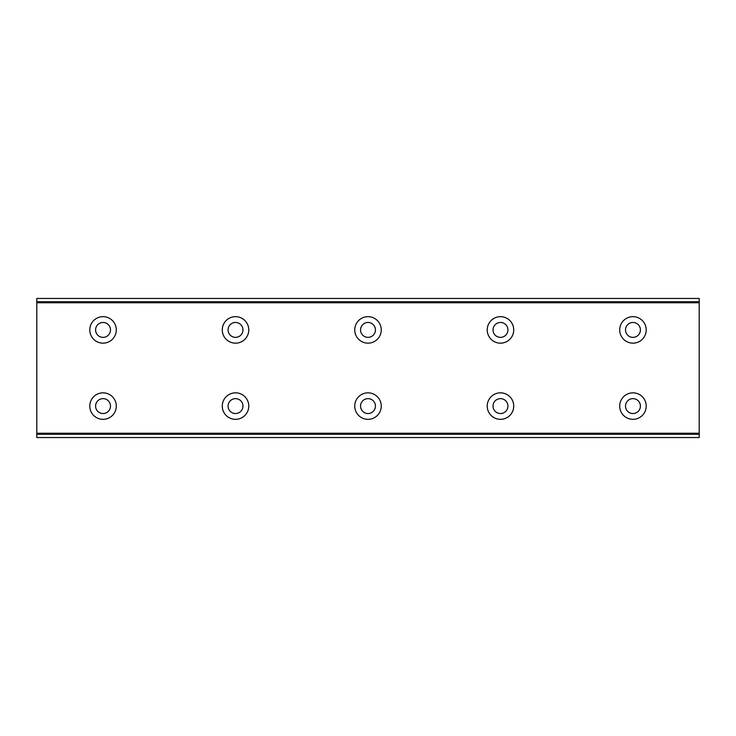 <?xml version="1.0" encoding="UTF-8"?>
<svg xmlns="http://www.w3.org/2000/svg" width="736" height="736" viewBox="0 0 736 736"><rect width="100%" height="100%" fill="white"/><g stroke="black" fill="none" stroke-linecap="round" stroke-linejoin="round"><path stroke-width="1.1" d="M103.04 337.364A7.452 7.452 0 0 1 95.588 329.912A7.452 7.452 0 0 1 103.04 322.46A7.452 7.452 0 0 1 110.492 329.912A7.452 7.452 0 0 1 103.04 337.364M235.52 337.364A7.452 7.452 0 0 1 228.068 329.912A7.452 7.452 0 0 1 235.52 322.46A7.452 7.452 0 0 1 242.972 329.912A7.452 7.452 0 0 1 235.52 337.364M632.96 413.54A7.452 7.452 0 0 1 625.508 406.088A7.452 7.452 0 0 1 632.96 398.636A7.452 7.452 0 0 1 640.412 406.088A7.452 7.452 0 0 1 632.96 413.54M500.48 413.54A7.452 7.452 0 0 1 493.028 406.088A7.452 7.452 0 0 1 500.48 398.636A7.452 7.452 0 0 1 507.932 406.088A7.452 7.452 0 0 1 500.48 413.54M368 413.54A7.452 7.452 0 0 1 360.548 406.088A7.452 7.452 0 0 1 368 398.636A7.452 7.452 0 0 1 375.452 406.088A7.452 7.452 0 0 1 368 413.54M235.52 413.54A7.452 7.452 0 0 1 228.068 406.088A7.452 7.452 0 0 1 235.52 398.636A7.452 7.452 0 0 1 242.972 406.088A7.452 7.452 0 0 1 235.52 413.54M368 337.364A7.452 7.452 0 0 1 360.548 329.912A7.452 7.452 0 0 1 368 322.46A7.452 7.452 0 0 1 375.452 329.912A7.452 7.452 0 0 1 368 337.364M500.48 337.364A7.452 7.452 0 0 1 493.028 329.912A7.452 7.452 0 0 1 500.48 322.46A7.452 7.452 0 0 1 507.932 329.912A7.452 7.452 0 0 1 500.48 337.364M632.96 337.364A7.452 7.452 0 0 1 625.508 329.912A7.452 7.452 0 0 1 632.96 322.46A7.452 7.452 0 0 1 640.412 329.912A7.452 7.452 0 0 1 632.96 337.364M103.04 413.54A7.452 7.452 0 0 1 95.588 406.088A7.452 7.452 0 0 1 103.04 398.636A7.452 7.452 0 0 1 110.492 406.088A7.452 7.452 0 0 1 103.04 413.54M103.04 316.664A13.248 13.248 0 0 0 89.792 329.912A13.248 13.248 0 0 0 103.04 343.16A13.248 13.248 0 0 0 116.288 329.912A13.248 13.248 0 0 0 103.04 316.664M235.52 316.664A13.248 13.248 0 0 0 222.272 329.912A13.248 13.248 0 0 0 235.52 343.16A13.248 13.248 0 0 0 248.768 329.912A13.248 13.248 0 0 0 235.52 316.664M632.96 392.84A13.248 13.248 0 0 0 619.712 406.088A13.248 13.248 0 0 0 632.96 419.336A13.248 13.248 0 0 0 646.208 406.088A13.248 13.248 0 0 0 632.96 392.84M500.48 392.84A13.248 13.248 0 0 0 487.232 406.088A13.248 13.248 0 0 0 500.48 419.336A13.248 13.248 0 0 0 513.728 406.088A13.248 13.248 0 0 0 500.48 392.84M368 392.84A13.248 13.248 0 0 0 354.752 406.088A13.248 13.248 0 0 0 368 419.336A13.248 13.248 0 0 0 381.248 406.088A13.248 13.248 0 0 0 368 392.84M235.52 392.84A13.248 13.248 0 0 0 222.272 406.088A13.248 13.248 0 0 0 235.52 419.336A13.248 13.248 0 0 0 248.768 406.088A13.248 13.248 0 0 0 235.52 392.84M368 316.664A13.248 13.248 0 0 0 354.752 329.912A13.248 13.248 0 0 0 368 343.16A13.248 13.248 0 0 0 381.248 329.912A13.248 13.248 0 0 0 368 316.664M500.48 316.664A13.248 13.248 0 0 0 487.232 329.912A13.248 13.248 0 0 0 500.48 343.16A13.248 13.248 0 0 0 513.728 329.912A13.248 13.248 0 0 0 500.48 316.664M632.96 316.664A13.248 13.248 0 0 0 619.712 329.912A13.248 13.248 0 0 0 632.96 343.16A13.248 13.248 0 0 0 646.208 329.912A13.248 13.248 0 0 0 632.96 316.664M103.04 392.84A13.248 13.248 0 0 0 89.792 406.088A13.248 13.248 0 0 0 103.04 419.336A13.248 13.248 0 0 0 116.288 406.088A13.248 13.248 0 0 0 103.04 392.84M36.8 434.24L36.8 298.448L699.2 298.448L699.2 437.552L36.8 437.552L36.8 434.24L699.2 434.24M699.2 433.246L36.8 433.246M36.8 302.754L699.2 302.754M36.8 301.76L699.2 301.76"/></g></svg>
